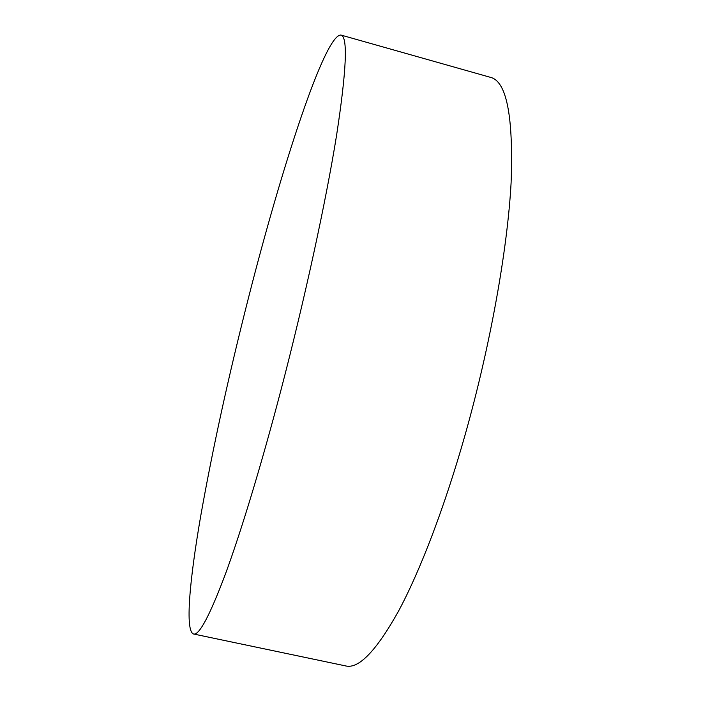 <?xml version="1.0" encoding="UTF-8"?>
<svg xmlns="http://www.w3.org/2000/svg" width="701" height="701" viewBox="0 0 701 701"><rect width="100%" height="100%" fill="white"/><g stroke="black" fill="none" stroke-linecap="round" stroke-linejoin="round"><path stroke-width="1.05" d="M340.94 35.05L490.621 77.39C506.674 81.439 513.5 116.559 511.099 182.759C507.533 249.074 490.376 345.427 465.219 434.48C444.592 507.366 420.03 571.166 398.352 611.456C376.244 650.914 358.728 669.078 345.786 665.95L193.555 634.002C184.968 631.005 189.48 581.234 200.539 517.023C212.552 449.139 228.596 375.85 248.653 297.154C281.425 168.328 324.721 34.147 340.94 35.05C348.029 36.505 346.566 69.969 336.559 135.433C325.974 201.231 304.847 298.819 280.926 390.238C261.324 465.061 241.118 531.34 225.494 573.856C209.792 615.574 199.145 635.614 193.555 634.002"/></g></svg>
